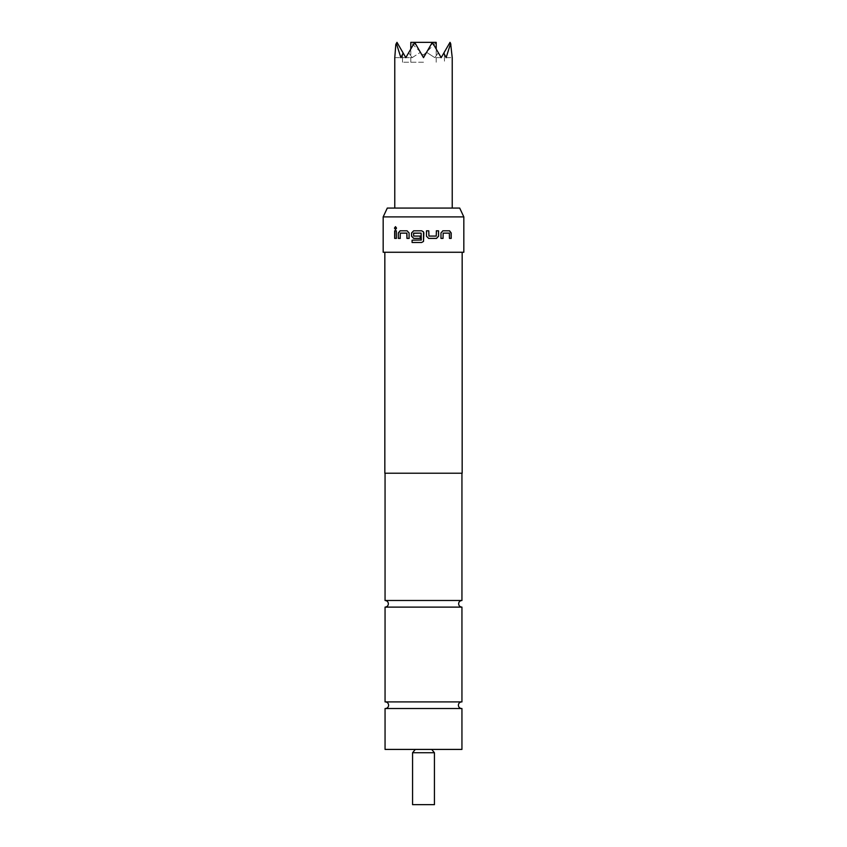 <?xml version="1.0" encoding="UTF-8"?>
<svg xmlns="http://www.w3.org/2000/svg" width="847" height="847" viewBox="0 0 847 847"><rect width="100%" height="100%" fill="white"/><g stroke="black" fill="none" stroke-linecap="round" stroke-linejoin="round"><path stroke-width="0.64" stroke-dasharray="4.24 3.18" d="M395.549 226.678L396.671 228.108L395.549 229.548M461.943 600.491L385.057 600.491M385.491 701.909A3.314 3.314 0 0 0 385.279 701.909L461.721 701.909L385.279 701.909A3.314 3.314 0 0 0 385.057 701.909L461.943 701.909A3.314 3.314 0 0 0 461.509 701.909M423.5 62.233L402.505 62.233L423.5 62.233M423.5 42.35L410.795 42.35L423.5 55.055L436.205 42.35L423.5 42.35M423.5 208.066L452.224 208.066L423.5 208.066M402.505 62.233L402.505 57.66L394.776 57.66L395.824 44.372L396.989 42.35L396.375 43.409L400.864 57.66L403.193 53.096L405.819 57.66L408.656 52.747L405.819 57.66L402.738 52.313L402.505 57.66L402.738 52.313L405.819 57.66L414.659 42.35L414.056 43.409L415.824 44.372L423.5 57.66L431.176 44.372L432.944 43.409L441.181 57.66L443.807 53.096L446.136 57.66L450.625 43.409L452.224 57.66L444.495 57.66L444.262 52.313L441.181 57.66L438.344 52.747L434.818 57.66L426.581 52.313L423.5 57.66L420.419 52.313L423.5 57.66L426.581 52.313L434.818 57.66L438.344 52.747L441.181 57.66L444.262 52.313L444.495 62.233M403.193 53.096L405.819 57.66L403.193 53.096L405.819 57.66L412.182 57.66L420.419 52.313L412.182 57.66L408.656 52.747L412.182 57.66L405.819 57.66L414.056 43.409M434.437 752.729L412.563 752.729M385.057 749.415L461.943 749.415M434.437 804.65L412.563 804.65M384.834 252.258L462.166 252.258L384.834 252.258M385.057 607.119L461.943 607.119M385.491 708.526A3.314 3.314 0 0 1 385.057 708.526L461.943 708.526A3.314 3.314 0 0 1 461.509 708.526M423.5 473.219L461.943 473.219L423.5 473.219M459.699 208.066L387.301 208.066M463.828 252.258L383.172 252.258M383.172 216.906L463.828 216.906M462.166 473.219L384.834 473.219M450.625 43.409L450.011 42.35L451.176 44.372L450.011 42.35L443.807 53.096M415.824 44.372L414.659 42.35L405.819 57.66L396.989 42.35L396.375 43.409M444.262 52.313L450.011 42.35L444.262 52.313M432.944 43.409L441.181 57.66L432.341 42.35L426.581 52.313L431.176 44.372M396.989 42.35L402.738 52.313L396.989 42.35M414.659 42.35L420.419 52.313L414.659 42.35M405.819 57.66L400.864 57.66L405.819 57.66M441.181 57.66L434.818 57.66L441.181 57.66M394.649 230.808L396.322 230.808M396.47 238.378L396.47 230.808M407.079 230.808L400.049 230.808M400.303 238.388L400.176 233.274M409.165 238.388L409.09 232.967M407.174 230.808L409.165 232.967M421.128 240.167L412.087 240.167M423.5 241.437L421.69 242.486L412.087 242.486M421.679 230.808L423.5 231.856M420.228 238.388L420.228 236.069L413.707 236.069M413.707 233.126L413.558 235.911M436.533 238.388L428.603 238.388L426.454 236.218L426.856 230.808M436.237 236.069L436.385 230.808M442.79 230.808L440.969 232.978M443.034 238.388L440.969 238.388M440.874 238.388L440.874 232.978M451.197 238.388L449.312 238.388L449.344 233.126M449.196 233.126L443.055 233.126M410.795 62.233L410.795 49.052M385.279 708.537L461.721 708.537L385.279 708.537M436.205 62.233L436.205 49.052"/><path stroke-width="1.27" d="M394.458 228.108L395.475 226.678L396.523 228.108L395.475 229.548L394.458 228.108M395.549 229.548L394.617 228.108L395.549 226.678M385.057 607.119C387.09 606.897 388.191 605.796 388.371 603.805C388.191 601.804 387.09 600.703 385.057 600.491L461.943 600.491C459.91 600.703 458.809 601.804 458.629 603.805C458.809 605.796 459.91 606.897 461.943 607.119L385.057 607.119L385.057 701.909L461.943 701.909L461.943 607.119M461.509 701.909A3.314 3.314 0 0 0 458.407 705.223A3.314 3.314 0 0 0 461.509 708.526M385.491 701.909A3.314 3.314 0 0 1 388.593 705.223A3.314 3.314 0 0 1 385.491 708.526M410.795 49.052L410.795 42.35L436.205 42.35L436.205 49.052M452.224 208.066L452.224 57.66L450.625 43.409L446.136 57.66L443.807 53.096L441.181 57.66L432.944 43.409L431.176 44.372L423.5 57.66L415.824 44.372L414.056 43.409L405.819 57.66L403.193 53.096L400.864 57.66L396.375 43.409L395.824 44.372L394.776 57.66L394.776 208.066M434.437 752.729L434.437 804.65L412.563 804.65L412.563 752.729L434.437 752.729L431.674 749.415M387.301 208.066L459.699 208.066L463.828 216.906L383.172 216.906L387.301 208.066M384.834 252.258L384.834 473.219L462.166 473.219L462.166 252.258M440.969 238.388L440.969 232.978L442.896 230.808L449.577 230.808L451.197 232.978L451.197 238.388L449.461 238.388L449.344 233.126L443.161 233.126L443.034 238.388L440.969 238.388M436.533 238.388L428.635 238.388L426.475 236.218L426.475 230.808L428.783 230.808L428.942 236.069L436.237 236.069L436.385 230.808L438.566 230.808L438.566 236.218L436.533 238.388M412.087 240.167L421.277 240.008L421.118 233.126L413.558 233.285L413.707 236.069L420.218 236.069L420.218 238.388L413.654 238.388L411.568 236.218L411.568 232.967L413.654 230.808L421.679 230.808L423.5 231.856L423.849 232.978L423.5 241.437L421.679 242.486L412.087 242.486L412.087 240.167L412.087 242.486M398.323 238.378L398.323 232.967L400.049 230.808L407.079 230.808L409.09 232.967L409.09 238.388L406.941 238.388L406.804 233.126L400.303 233.126L400.176 238.388L398.323 238.378L398.323 232.967M394.649 238.378L394.649 230.808L396.322 230.808L396.322 238.378L394.649 238.378L394.808 230.808M383.172 216.906L383.172 252.258L463.828 252.258L463.828 216.906M461.943 708.526L385.057 708.526L385.057 749.415L461.943 749.415L461.943 708.526M443.807 53.096L450.011 42.35L450.625 43.409M396.375 43.409L396.989 42.35L403.193 53.096M431.176 44.372L432.341 42.35L432.944 43.409M414.056 43.409L414.659 42.35L415.824 44.372M396.47 238.378L394.808 238.378M398.461 232.967L400.176 230.808M400.303 238.388L398.461 238.378M409.165 238.388L407.036 238.388L406.888 233.126L400.303 233.126M421.128 240.167L421.128 233.126L413.77 233.126M423.5 231.856L423.5 241.437M420.228 238.388L413.707 238.388L411.631 236.218L411.631 232.967L413.654 230.808M413.707 230.808L421.69 230.808M436.311 230.808L438.481 230.808L438.566 236.218M438.481 236.218L436.459 238.388M426.465 230.808L428.751 230.808L428.942 236.069M428.91 236.069L436.173 236.069M443.161 233.126L443.034 238.388M442.79 230.808L449.439 230.808L451.038 232.978L451.197 238.388M412.563 752.729L415.326 749.415M461.943 473.219L461.943 600.491M385.057 473.219L385.057 600.491"/></g></svg>
